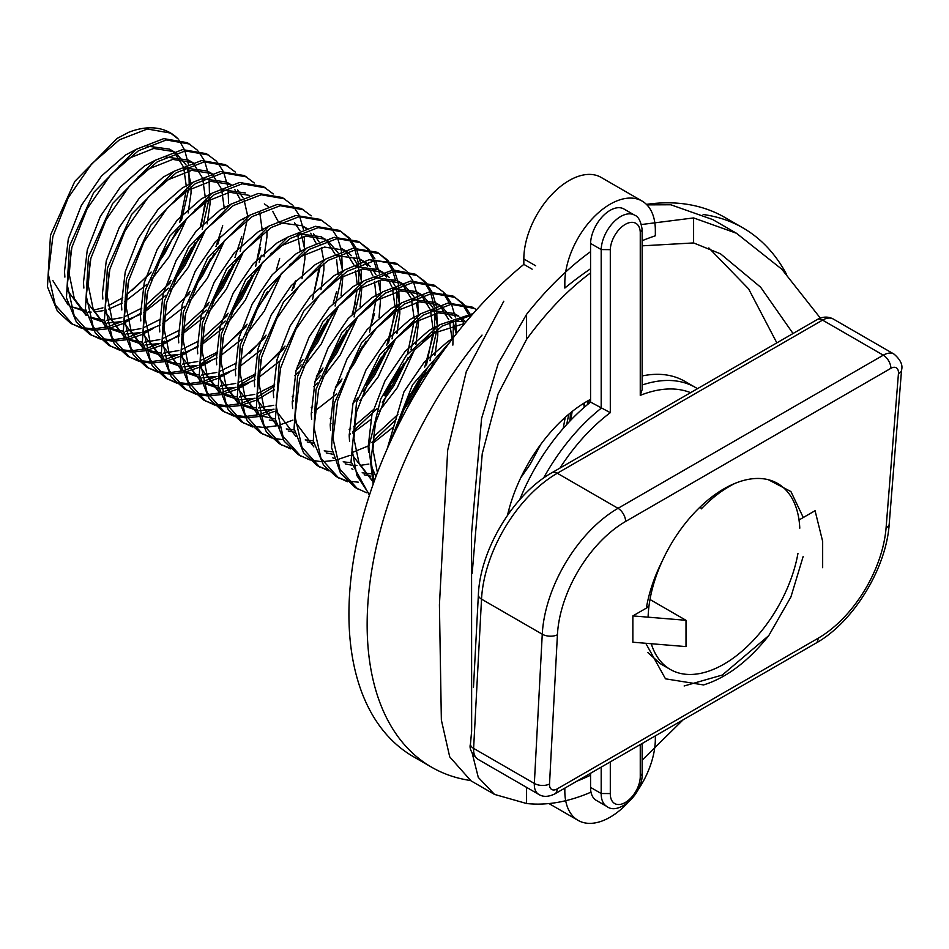 <?xml version="1.0" encoding="UTF-8"?>
<svg xmlns="http://www.w3.org/2000/svg" width="949" height="949" viewBox="0 0 949 949"><rect width="100%" height="100%" fill="white"/><g stroke="black" fill="none" stroke-linecap="round" stroke-linejoin="round"><path stroke-width="1.42" d="M590.563 399.339A118.103 68.186 120 0 0 587.312 401.142A118.103 68.186 120 0 0 507.49 515.331M532.14 269.172L523.836 264.38A311.355 179.764 120 0 0 358.07 536.387A311.355 179.764 120 0 0 413.42 756.697L431.641 767.219A311.355 179.764 120 0 0 470.407 780.493M482.021 335.092A311.355 179.764 120 0 0 431.641 767.219M786.318 273.929A311.355 179.764 120 0 0 742.996 227.926L724.775 217.404A311.355 179.764 120 0 0 646.435 204.379M742.996 227.926A311.355 179.764 120 0 0 703.126 214.498M798.868 518.889L799.888 519.483L815.072 510.716L822.664 541.404L822.664 567.704M803.281 517.525L790.932 491.582L768.346 479.719L777.172 483.207M768.346 479.719A107.367 61.993 120 0 0 723.968 488.806A107.367 61.993 120 0 0 662.378 560.776C654.371 576.601 649.021 592.39 646.34 608.131L648.048 607.146L646.649 606.34M651.275 643.73A107.367 61.993 120 0 0 670.291 669.448L660.326 663.695L647.882 652.592M799.782 528.19A107.367 61.993 120 0 0 777.646 483.48A107.367 61.993 120 0 0 736.139 482.911L734.989 483.397C723.411 489.091 712.165 497.584 701.264 508.889L700.504 506.636A107.367 61.993 120 0 0 648.096 617.17M610.302 761.869L610.302 793.566L601.192 793.518L590.563 787.385A27.628 15.943 120 0 0 590.563 787.717A27.628 15.943 120 0 0 590.99 792.154A27.628 15.943 120 0 0 596.28 800.363L606.909 806.496A27.628 15.943 -60 0 1 601.192 793.85A27.628 15.943 -60 0 1 601.192 793.518L601.192 767.136M641.417 224.533L693.6 217.926L736.424 233.24L712.841 219.622L670.824 204.77L646.945 204.877M736.424 233.24L781.798 269.208L820.339 318.105M683.066 719.864L642.141 760.149M472.187 573.255L482.246 453.669L498.071 394.025L526.576 339.362C546.743 311.747 568.071 289.587 590.563 272.885L590.563 402.091A149.42 86.264 120 0 0 519.708 499.72M642.141 245.838L693.6 242.932L720.54 253.834L760.624 287.191L793.044 333.514M473.468 687.432L478.379 594.75A10.736 5.801 3 0 0 481.523 599.139L473.61 748.393A10.736 5.801 3 0 1 470.467 743.992L471.641 730.979L471.558 533.172L481.582 418.45L498.225 363.491L526.576 314.344C546.849 288.781 568.178 267.879 590.563 251.651L590.563 272.885M590.563 773.269L590.563 787.385M590.99 792.154C568.451 801.905 546.98 805.701 526.576 803.518L494.524 794.408L478.296 777.421L472.116 752.889M776.84 342.874L748.607 288.876L708.844 247.938M503.8 301.201L466.291 371.617L447.691 450.134L439.423 604.81L441.356 720.018L449.719 756.875L470.929 780.79L494.524 794.42M642.141 385.021A149.42 86.264 -60 0 1 695.427 387.453L684.798 381.32A149.42 86.264 120 0 0 642.141 375.958M634.537 215.126C638.38 216.431 640.919 221.259 642.141 229.599L640.255 232.375A21.198 12.242 120 0 0 625.272 224.379A21.198 12.242 120 0 0 610.302 249.658L601.192 249.563A27.64 15.955 -60 0 1 613.552 222.208A27.64 15.955 -60 0 1 634.537 215.126L623.908 208.982A27.64 15.955 120 0 0 602.923 216.064A27.64 15.955 120 0 0 590.563 243.43L590.563 251.651M610.302 249.658L610.302 412.673L590.563 402.091M543.54 478.106A149.42 86.264 -60 0 1 601.192 408.236L601.192 249.563L590.563 243.43M642.141 229.67L642.141 389.6L640.255 395.389L640.255 232.375M642.141 743.494L642.141 773.613L640.255 776.27L640.255 744.585M649.982 599.495L686.008 620.302L686.008 646.601L632.864 642.212L632.864 615.913L646.34 608.131M686.008 620.302L632.864 615.913M645.771 643.28L665.486 678.82L703.565 684.941C726.649 677.705 748.381 661.263 768.749 635.64L722.308 675.036L684.134 685.985M768.749 635.64L790.908 596.968L803.174 556.446M564.833 788.121L564.833 791.075A63.998 36.952 120 0 0 578.083 820.375A63.998 36.952 120 0 0 627.965 802.629M637.764 790.327A63.998 36.952 120 0 0 655.344 738.808L655.344 735.866M643.541 742.676A311.355 179.764 -60 0 1 642.141 743.731M590.563 775.214A311.355 179.764 -60 0 1 576.648 781.3M523.836 264.38L523.836 258.958A63.998 36.952 -60 0 1 551.772 194.545A63.998 36.952 -60 0 1 601.097 177.392L642.093 201.069A63.998 36.952 120 0 0 592.769 218.211A63.998 36.952 120 0 0 564.833 282.624L564.833 288.057A311.355 179.764 -60 0 1 590.563 268.769M642.141 240.702A311.355 179.764 -60 0 1 655.344 235.791L655.344 230.37A63.998 36.952 120 0 0 642.093 201.069M670.291 669.448A107.367 61.993 120 0 0 723.968 664.134A107.367 61.993 120 0 0 797.955 553.433M170.298 132.836L178.21 139.005A107.367 61.993 120 0 0 170.298 132.836A107.367 61.993 120 0 0 128.791 132.255L117.095 138.424L74.769 181.449L50.487 235.174L47.45 286.8L57.379 311.13L70.523 323.182L81.78 328.342M71.733 323.846L80.772 327.346M82.172 327.678L92.599 328.781M94.2 328.757L106.217 327.12M108.056 326.67L121.531 321.747M170.773 133.109L147.332 129.005L119.467 139.8L91.602 163.928L68.162 197.831L52.883 236.455L48.292 274.024L55.256 304.926L72.907 324.546M83.144 328.71L93.405 330.133M94.971 330.157L106.774 328.9M108.589 328.496L122.35 323.823M124.497 322.85L141.282 312.933M197.333 150.12L187.38 142.694L163.762 138.625L136.075 149.384L93.737 192.422L69.455 246.206L66.454 297.891L76.406 322.162L89.514 334.143L100.76 339.291M90.713 334.807L99.752 338.307M101.152 338.639L111.579 339.742M113.18 339.718L125.197 338.081M127.036 337.619L141.104 332.435M189.753 144.07L166.312 139.966L138.447 150.749L110.582 174.889L87.13 208.792L71.863 247.416L67.272 284.985L74.236 315.887L91.887 335.507M102.124 339.671L112.385 341.094M113.951 341.106L125.754 339.849M127.557 339.457L141.33 334.783M143.477 333.799L153.584 328.307M216.313 161.069L206.36 153.655L182.588 149.598L155.055 160.345L112.717 203.383L88.435 257.167L85.434 308.852L95.386 333.111L108.494 345.092L119.74 350.252M109.693 345.768L118.732 349.256M120.132 349.6L130.559 350.703M132.16 350.679L144.177 349.042M146.016 348.58L160.084 343.396M162.279 342.316L164.545 341.142M208.733 155.019L185.292 150.927L157.427 161.71L129.562 185.838L106.11 219.753L90.843 258.377L86.252 295.946L93.216 326.836L110.855 346.468M121.104 350.632L131.365 352.043M132.931 352.067L144.734 350.81M146.537 350.406L160.31 345.744M162.457 344.76L179.242 334.855M235.293 172.03L225.34 164.616L201.568 160.559L174.035 171.294L131.674 214.367L107.379 268.247L104.461 320.05L114.449 344.179L127.474 356.053L138.72 361.213M128.673 356.717L137.712 360.217M139.112 360.549L149.539 361.652M151.14 361.628L163.157 360.003M164.996 359.541L179.064 354.345M181.259 353.277L183.525 352.103M227.713 165.98L204.272 161.888L176.407 172.671L148.542 196.799L125.09 230.702L109.823 269.338L105.232 306.907L112.196 337.797L129.835 357.417M140.084 361.593L150.345 363.004M151.911 363.028L163.714 361.771M165.517 361.367L179.29 356.694M181.437 355.721L198.222 345.816M254.273 182.991L244.32 175.565L220.31 171.544L193.015 182.255L150.677 225.293L126.395 279.077L123.394 330.762L133.346 355.033L146.443 367.014L157.7 372.174M147.653 367.678L156.692 371.178M158.092 371.51L168.519 372.613M170.12 372.589L182.125 370.952M183.976 370.501L198.044 365.306M200.239 364.238L217.558 353.419M246.693 176.941L223.252 172.837L195.387 183.632L167.522 207.76L144.07 241.663L128.803 280.287L124.212 317.856L131.176 348.757L148.815 368.378M159.064 372.542L169.313 373.965M170.891 373.989L182.694 372.72M184.497 372.328L198.27 367.654M200.417 366.682L210.536 361.178M273.253 193.952L263.3 186.526L239.528 182.469L211.995 193.216L169.634 236.277L145.339 290.157L142.421 341.972L152.409 366.1L165.423 377.963L176.68 383.123M166.633 378.639L175.672 382.139M177.072 382.471L187.499 383.574M189.1 383.55L201.105 381.913M202.956 381.451L216.431 376.539M265.673 187.902L242.232 183.798L214.367 194.581L186.502 218.721L163.05 252.624L147.783 291.248L143.192 328.817L150.156 359.718L167.795 379.339M178.044 383.503L188.293 384.926M189.871 384.938L201.674 383.681M203.477 383.289L217.25 378.615M219.397 377.631L229.516 372.138M292.233 204.901L282.28 197.487L258.27 193.466L230.975 204.177L188.614 247.238L164.319 301.118L161.401 352.921L171.389 377.05L184.403 388.924L195.66 394.084M185.613 389.6L194.652 393.088M196.04 393.42L206.479 394.535M208.08 394.499L220.085 392.874M221.936 392.412L236.004 387.228M238.199 386.148L255.518 375.329M284.653 198.851L261.212 194.759L233.347 205.542L205.482 229.67L182.03 263.585L166.763 302.209L162.172 339.778L169.136 370.668L186.775 390.3M197.024 394.464L207.273 395.875M208.851 395.899L220.654 394.642M222.457 394.238L236.23 389.576M238.377 388.592L248.496 383.099M311.213 215.862L301.26 208.448L277.25 204.426L249.955 215.126L207.57 258.223L183.252 312.257L180.464 364.309L190.476 388.165L203.394 399.885L214.64 405.045M204.593 400.549L213.632 404.049M215.02 404.381L225.459 405.484M227.06 405.46L239.065 403.835M240.916 403.372L254.984 398.177M257.179 397.109L274.498 386.29M303.633 209.812L280.192 205.719L252.327 216.502L224.462 240.631L201.01 274.534L185.743 313.17L181.152 350.739L188.116 381.628L205.755 401.249M216.004 405.425L226.253 406.836M227.831 406.86L239.634 405.603M241.437 405.199L255.21 400.525M257.357 399.553L274.142 389.648M330.193 226.823L320.24 219.397L295.886 215.435L268.935 226.087L226.597 269.125L202.315 322.909L199.314 374.594L209.266 398.865L222.363 410.846L233.62 416.006M223.573 411.51L232.612 415.01M234 415.342L244.439 416.445M246.04 416.421L258.045 414.784M259.896 414.322L273.964 409.138M322.613 220.773L299.172 216.669L271.307 227.463L243.442 251.592L219.99 285.495L204.723 324.119L200.132 361.688L207.096 392.589L224.735 412.21M234.984 416.374L245.233 417.797M246.811 417.821L258.614 416.552M260.417 416.16L274.19 411.486M349.173 237.772L339.22 230.358L315.448 226.301L287.915 237.048L245.554 280.109L221.259 333.989L218.341 385.804L228.329 409.921L241.343 421.795L252.6 426.955M242.553 422.471L251.592 425.971M252.98 426.303L263.419 427.406M265.008 427.382L277.025 425.745M278.876 425.282L292.944 420.099M341.593 231.734L318.152 227.63L290.287 238.413L262.422 262.541L238.97 296.456L223.703 335.08L219.112 372.649L226.076 403.55L243.715 423.171M368.153 248.733L358.2 241.319L334.19 237.297L306.895 248.009L264.534 291.07L240.239 344.95L237.321 396.753L247.309 420.882L260.323 432.756L271.58 437.916M261.533 433.42L270.572 436.92M360.573 242.683L337.132 238.59L309.267 249.373L281.402 273.502L257.95 307.417L242.683 346.041L238.092 383.61L245.056 414.499L262.695 434.132M272.944 438.296L283.205 439.707M387.133 259.694L377.18 252.28L353.158 248.258L325.875 258.958L283.49 302.055L259.172 356.089L256.384 408.141L266.396 431.997L279.314 443.717L290.56 448.877M280.501 444.381L289.552 447.881M379.553 253.644L356.112 249.551L328.247 260.334L300.37 284.463L276.93 318.366L261.663 357.002L257.072 394.57L264.036 425.46L281.675 445.081M406.113 270.655L396.16 263.229L369.114 259.729L344.855 269.919L303.775 311.082L279.231 363.064L275.412 419.351L284.178 441.238L298.283 454.678L309.54 459.826M398.533 264.605L375.092 260.5L347.227 271.284L319.35 295.424L295.91 329.327L280.643 367.951L276.052 405.52L283.016 436.421L300.655 456.042M310.904 460.206L321.153 461.629M322.731 461.641L334.522 460.384M336.337 459.992L350.11 455.318M425.093 281.604L415.14 274.19L393.123 269.931L363.835 280.88L322.79 321.984L297.547 376.421L294.06 428.568L303.561 452.78L317.263 465.627L328.52 470.787M318.461 466.291L327.524 469.802M417.513 275.554L394.072 271.461L366.207 282.244L338.33 306.373L314.89 340.288L299.623 378.912L295.032 416.481L301.996 447.382L319.635 467.003M444.073 292.565L434.12 285.151L410.68 281.046L382.815 291.829L341.676 333.075L316.005 389.351L313.312 440.953L323.562 465.176L336.243 476.588L347.5 481.748M337.441 477.252L346.492 480.752M347.88 481.084L358.319 482.187M436.493 286.515L413.052 282.422L385.187 293.205L357.31 317.334L333.87 351.249L318.603 389.873L314.012 427.441L320.976 458.331L338.615 477.964M463.053 303.526L453.1 296.112L428.96 292.102L401.795 302.79L361.664 342.577L334.178 403.61L331.545 447.62L340.501 473.16L355.223 487.549L366.48 492.709M455.473 297.476L432.032 293.371L404.167 304.166L376.29 328.295L352.85 362.198L337.583 400.822L332.992 438.402L339.956 469.292L357.595 488.913M476.576 309.777L472.08 307.061L447.964 303.063L420.763 313.751L379.719 354.879L356.563 402.222L351.035 461.641L369.41 495.259M474.453 308.437L451.012 304.332L423.135 315.115L395.27 339.256L371.83 373.159L356.563 411.783L351.972 449.352L356.907 475.603L369.576 494.749M473.231 313.538L439.743 324.712L406.302 355.495L380.774 398.853L368.853 446.706L373.159 484.227M471.878 315.08L442.115 326.076L414.25 350.205L390.81 384.12L375.543 422.744L370.952 460.312L374.155 481.428M450.455 341.391L412.507 384.808L389.707 443.219M443.788 350.359L409.79 395.081L394.974 431.997M164.782 288.033L171.176 280.346M178.851 269.801L191.686 247.559M200.358 226.455L206.491 200.014M144.023 310.952L168.246 288.164M173.548 281.723L185.008 265.305L199.349 237.025M202.232 229.302L209.231 198.009M209.48 194.83L209.065 178.258M208.519 174.569L204.818 161.816M204.118 160.274L198.294 151.188M183.762 298.994L190.156 291.307M197.831 280.762L210.666 258.519M215.957 246.61L222.718 225.743M228.59 203.157L228.045 189.219M227.499 185.53L223.798 172.777M223.098 171.235L217.274 162.149M202.742 309.955L209.136 302.268M216.799 291.723L229.646 269.48M234.937 257.57L241.698 236.692M181.983 332.862L206.206 310.074M211.497 303.644L222.968 287.215L237.309 258.947M240.18 251.224L247.191 219.919M221.722 320.916L228.116 313.217M235.779 302.672L248.626 280.43M257.298 259.338L260.678 247.653M200.963 343.823L225.186 321.035M230.477 314.605L241.948 298.176L256.289 269.907M259.16 262.185L261.366 255.257M220.405 351.225L247.096 324.178M254.759 313.633L267.606 291.39M276.278 270.287L279.658 258.614M249.717 353.206L266.076 335.139M291.877 290.441L295.258 281.248M304.51 246.989L304.297 236.313M303.419 229.361L299.718 216.609M299.018 215.067L293.194 205.98M258.365 373.147L285.056 346.1M314.238 292.209L320.371 265.756M311.699 346.504L324.546 324.261M333.218 303.17L336.598 291.497M296.064 370.454L301.094 364.879M306.397 358.437L317.868 342.008L332.209 313.739M335.08 306.017L342.091 274.712M342.328 271.533L341.723 253.43M341.379 251.271L340.833 248.519M340.715 247.997L337.666 238.519M336.978 236.977L331.154 227.89M316.622 375.697L323.004 368.022M330.679 357.465L343.526 335.222M352.186 314.119L355.578 302.446M358.686 284.297L358.615 265.257M358.331 263.003L354.938 249.717M354.274 248.104L348.698 238.602M347.761 237.475L340.394 231.07M292.209 401.249L293.122 400.597M315.044 381.403L320.086 375.828M325.377 369.386L336.848 352.969L351.189 324.688M354.06 316.966L361.059 285.661M361.308 282.494L361.237 269.184M360.905 265.922L360.703 264.38M360.359 262.232L356.646 249.48M355.958 247.938L350.134 238.851M335.602 386.658L341.996 378.971M349.659 368.426L362.506 346.183M371.166 325.08L374.558 313.407M376.326 268.65L373.918 260.667M373.254 259.065L367.678 249.563M366.741 248.436L359.469 242.09M380.43 290.821L380.217 280.145M379.339 273.193L375.626 260.441M374.938 258.899L369.114 249.812M368.639 379.386L381.486 357.144M386.777 345.222L396.279 309.588M396.646 306.207L396.575 287.167M395.306 279.611L392.898 271.628M392.234 270.026L386.658 260.524M385.721 259.397L378.449 253.051M353.004 403.325L358.046 397.726M363.337 391.308L374.808 374.879L389.149 346.61M392.02 338.888L399.019 307.583M399.268 304.415L398.663 286.301M398.319 284.154L397.773 281.39M397.655 280.868L394.606 271.39M393.918 269.86L388.094 260.761M384.096 395.389L400.466 368.093M349.149 434.12L350.062 433.468M352.791 431.487L377.026 408.699M382.317 402.257L393.788 385.84L408.129 357.571M411 349.849L417.999 318.544M418.248 315.365L417.643 297.251M417.299 295.103L413.586 282.351M412.898 280.809L407.074 271.722M406.611 401.273L419.434 379.066M424.737 367.133L434.251 331.498M434.606 328.129L434.535 309.089M434.251 306.847L430.858 293.549M430.194 291.936L424.606 282.434M423.681 281.307L417.145 275.447M371.771 442.448L396.006 419.66M401.297 413.218L412.768 396.801L427.109 368.52M429.98 360.798L436.979 329.493M437.228 326.326L436.623 308.211M436.279 306.064L432.566 293.312M431.878 291.77L426.054 282.683M452.863 345.116L453.515 320.038M449.174 302.897L443.586 293.395M456.374 333.751L455.603 319.172M455.259 317.025L451.546 304.261M450.858 302.731L445.034 293.644M468.154 313.858L462.566 304.356M461.641 303.229L454.939 297.251M469.838 313.68L464.014 304.593M566.672 424.559L568.807 414.227M589.151 403.218L588.997 400.68M125.624 295.708L150.844 272.873M156.644 265.827L178.068 229.077M181.425 220.476L188.934 187.985M189.195 184.758L188.827 167.404M188.365 164.058L184.889 150.974M184.248 149.396L179.1 140.191M68.091 304.653L52.836 280.584L68.174 304.937M71.009 306.669L85.778 310.537M93.512 310.109L102.955 307.844M108.127 305.875L122.777 297.725M132.16 290.489L151.152 272.055M157.249 264.427L164.699 253.573L176.241 231.556M179.752 222.505L186.312 189.966M186.36 186.763L183.809 168.507M183.074 166.336L174.972 153.323M173.228 151.745L169.444 149.112L146.917 146.063M135.778 149.574L125.398 155.078L101.46 176.04L81.353 205.458L68.304 238.946L64.496 271.521L64.888 277.096M67.616 290.619L86.098 315.388M89.479 317.108L104.509 320.311M106.62 320.299L121.887 317.642M124.189 316.883L141.828 308.105M144.663 306.23L170.132 283.016M176.229 275.388L183.679 264.534L195.221 242.505M201.235 225.554L205.292 200.927M205.34 197.724L202.789 179.456M202.054 177.285L193.952 164.284M192.208 162.706L188.424 160.073L165.897 157.012M154.758 160.523L144.378 166.039L120.44 187L100.333 216.408L87.284 249.907L83.476 282.482L83.868 288.057M86.596 301.58L106.158 326.954M108.459 328.057L123.489 331.26M125.6 331.26L140.867 328.603M143.169 327.844L160.808 319.066M163.643 317.191L189.112 293.976M195.209 286.349L202.659 275.495L214.201 253.466M217.712 244.415L220.215 236.515M224.32 208.685L221.769 190.417M221.034 188.246L212.932 175.233M211.188 173.655L207.404 171.034L184.877 167.973M173.738 171.484L163.358 177L139.42 197.961L119.313 227.369L106.264 260.856L102.456 293.443L102.848 299.018M105.576 312.529L125.138 337.903M127.439 339.018L142.469 342.221M144.58 342.221L159.847 339.564M162.149 338.793L179.788 330.027M182.623 328.14L208.08 304.937M214.189 297.31L221.639 286.444L233.169 264.427M243.3 219.646L243.288 218.448M240.014 199.207L234.747 189.409M230.168 184.616L226.384 181.983L203.857 178.934M192.718 182.445L182.338 187.949L158.4 208.91L138.293 238.329L125.244 271.817L121.436 304.392L121.828 309.967M124.556 323.49L143.038 348.259M146.419 349.979L161.449 353.182M163.56 353.17L178.827 350.525M181.129 349.754L198.768 340.988M201.603 339.101L227.072 315.887M233.169 308.259L240.619 297.405L252.149 275.388M255.672 266.337L262.232 233.798M262.28 230.595L259.729 212.339M245.364 192.944L222.837 189.895M211.698 193.406L201.318 198.91L177.38 219.871L157.273 249.279L144.224 282.778L140.416 315.353L140.808 320.928M143.536 334.451L162.018 359.22M165.399 360.94L180.429 364.143M182.54 364.131L197.795 361.474M200.109 360.715L217.748 351.937M220.583 350.062L246.052 326.847M277.974 221.117L272.707 211.33M268.128 206.538L264.344 203.905M230.666 204.355L220.298 209.871L196.36 230.832L176.253 260.24L163.204 293.739L159.396 326.314L159.788 331.889M162.516 345.412L182.078 370.786M184.379 371.889L199.409 375.092M201.52 375.092L216.775 372.435M219.089 371.676L236.728 362.898M239.563 361.023L265.032 337.808M293.632 288.247L296.124 280.335M300.228 251.331L297.689 234.249M249.646 215.316L239.278 220.832L215.34 241.781L195.233 271.2L182.184 304.688L178.376 337.275L178.768 342.85M181.496 356.361L201.058 381.735M203.359 382.85L218.389 386.053M220.5 386.053L235.755 383.396M238.057 382.625L255.708 373.859M258.543 371.972L284 348.769M312.612 299.22L319.113 267.926M315.934 243.039L310.667 233.24M306.076 228.448L302.304 225.815L279.777 222.766M268.626 226.277L258.258 231.781L234.32 252.742L214.213 282.161L201.164 315.649L197.356 348.224L197.748 353.799M200.476 367.322L218.958 392.091M222.339 393.811L237.369 397.014M239.48 397.002L254.735 394.357M257.037 393.586L274.688 384.808M297.262 366.041L302.98 359.73M309.089 352.091L316.539 341.237L328.069 319.208M338.2 274.427L336.575 259.587M334.914 253.988L326.812 240.987M325.056 239.409L321.284 236.775L298.757 233.727M287.606 237.238L277.238 242.742L253.3 263.703L233.193 293.111L220.144 326.61L216.336 359.185L216.728 364.76M219.456 378.283L237.938 403.052M241.307 404.772L256.349 407.975M258.46 407.963L273.727 405.306M292.233 396.67L293.668 395.769M316.242 377.002L321.96 370.691M328.069 363.052L335.519 352.198L347.049 330.169M353.064 313.217L357.073 289.848M357.168 284.202L355.555 270.548M353.894 264.949L345.792 251.936M344.036 250.37L340.264 247.736L345.009 250.477M306.586 248.187L296.218 253.703L272.28 274.664L252.173 304.071L239.124 337.571L235.316 370.146L235.708 375.721M238.436 389.244L257.998 414.606M260.287 415.721L275.329 418.924M311.213 407.631L312.648 406.73M335.222 387.963L340.94 381.64M347.049 374.013L354.499 363.147L366.029 341.13M369.552 332.079L376.101 299.552M376.16 296.349L374.535 281.509M372.874 275.91L369.339 268.603M367.607 266.111L364.772 262.897M363.016 261.319L359.244 258.697L336.717 255.637M325.566 259.148L315.198 264.664L291.26 285.613L271.153 315.032L258.104 348.52L254.296 381.107L254.688 386.67M257.416 400.193L276.978 425.567M286.242 428.948L294.309 429.885M330.193 418.592L331.616 417.69M366.029 384.962L373.479 374.108L385.009 352.091M388.532 343.04L395.081 310.501M395.14 307.31L392.589 289.042M391.854 286.871L388.319 279.564M386.587 277.072L383.752 273.858M382.008 272.28L378.224 269.646L355.697 266.598M344.546 270.109L334.178 275.613L310.24 296.574L290.133 325.993L277.084 359.481L273.276 392.056L273.668 397.643M276.396 411.154L295.958 436.528M305.222 439.909L313.289 440.846M349.173 429.541L350.608 428.64M353.443 426.765L373.182 409.873M385.009 395.923L392.459 385.069L403.989 363.04M407.501 354.001L414.061 321.462M414.12 318.259L411.569 299.991M410.834 297.82L402.732 284.819M400.988 283.241L399.505 282.102M401.949 283.348L397.204 280.607L374.677 277.559M363.526 281.07L353.158 286.574L329.22 307.535L309.113 336.942L296.064 370.442L292.256 403.017L292.648 408.604M295.364 422.115L313.858 446.884M324.202 450.87L332.269 451.807M373.254 437.145L397.88 414.511M403.989 406.884L411.439 396.03L422.969 374.001M426.492 364.95L433.041 332.423M433.1 329.22L430.549 310.952M429.814 308.781L421.712 295.768M419.956 294.202L416.184 291.568L393.657 288.508M382.506 292.019L372.138 297.535L348.2 318.496L328.093 347.903L315.044 381.391L311.236 413.978L311.616 419.517M333.918 458.474L332.838 457.845L333.918 458.438M343.182 461.819L351.249 462.756M452.068 338.983L449.529 321.913M448.794 319.742L440.692 306.729M438.948 305.163L435.164 302.529L412.637 299.469M401.486 302.98L391.118 308.496L367.18 329.445L347.061 358.864L334.024 392.352L330.216 424.927L330.596 430.49M351.818 468.806L352.898 469.399M362.162 472.78L370.229 473.717M464.464 323.775L459.672 317.69M457.928 316.112L454.144 313.478L431.617 310.43M420.466 313.941L410.098 319.445L386.16 340.406L366.041 369.825L353.004 403.313L349.196 435.888L349.576 441.475M352.304 454.986L371.878 480.36M466.256 321.628L450.597 321.391M439.446 324.89L429.067 330.406L405.14 351.367L385.021 380.774L371.984 414.274L368.176 446.849L368.556 452.436M371.284 465.947L375.934 476.588M452.459 338.769L448.047 341.367L424.12 362.328L404.001 391.735L387.239 448.735M508.201 512.353L511.369 509.945M563.208 428.45L565.224 417.323M584.276 402.957L584.299 407.299L583.611 403.372M725.76 488.593L719.983 491.226M70.57 306.385L86.062 311.806M88.174 311.996L91.163 312.102M94.39 311.996L103.156 310.655M108.72 309.089L122.207 303.099M124.865 301.58L146.953 284.368M151.105 280.133L169.444 256.313L186.645 218.543M188.139 212.979L191.046 192.979L191.046 186.49M190.868 183.632L187.25 167.582M186.075 164.984L175.992 152.991M173.726 151.591L153.762 148.447L130.143 157.819L119.159 165.933M71.187 250.133L69.241 274.261L74.319 298.662L87.071 315.614M89.55 317.346L105.042 322.755M107.154 322.957L122.136 321.616M124.366 321.047L141.187 314.06M143.845 312.541L165.933 295.317M170.085 291.094L188.424 267.274L205.625 229.504M207.119 223.928L210.026 203.94L210.026 197.451M192.706 162.552L172.742 159.408L149.123 168.78L138.139 176.894M90.167 261.094L88.221 285.222L93.299 309.623L106.051 326.575M108.53 328.307L124.022 333.716M126.134 333.918L141.116 332.577M143.346 332.008L160.167 325.021M162.825 323.49L184.913 306.278M189.065 302.055L207.404 278.235L224.605 240.465M211.674 173.501L191.722 170.357L168.103 179.741L157.119 187.855M109.147 272.043L107.201 296.183L112.279 320.584L125.031 337.524M127.51 339.256L143.002 344.677M145.114 344.867L160.096 343.526M162.326 342.969L179.147 335.982M181.793 334.451L203.893 317.239M208.045 313.016L226.384 289.184L243.585 251.414M247.808 216.502L244.19 200.453M243.015 197.855L237.618 189.919M230.654 184.462L210.702 181.318L187.083 190.69L176.099 198.804M128.127 283.004L126.181 307.132L131.259 331.533L144.011 348.485M147.783 351L161.982 355.638M164.094 355.828L179.076 354.487M181.306 353.918L198.127 346.931M200.773 345.412L222.873 328.188M227.025 323.965L245.364 300.145L262.565 262.375M264.059 256.811L266.966 236.811L266.954 230.322M249.634 195.423L229.682 192.279L206.063 201.651L195.079 209.765M147.107 293.965L145.161 318.093L150.239 342.494L162.991 359.446M165.47 361.178L180.962 366.587M183.074 366.788L198.056 365.448M200.286 364.879L217.107 357.892M219.753 356.373L241.853 339.149M246.005 334.926L264.344 311.106L281.545 273.336M166.087 304.914L164.141 329.054L169.219 353.455L181.971 370.407M184.45 372.138L199.942 377.548M202.054 377.749L217.036 376.409M219.266 375.84L236.087 368.853M238.733 367.322L260.833 350.11M302.019 278.721L304.926 258.733L304.914 252.232M304.748 249.373L301.13 233.335M299.955 230.726L294.558 222.79M185.067 315.875L183.121 340.015L188.199 364.416L200.951 381.356M203.43 383.088L218.922 388.509M221.034 388.699L236.016 387.358M238.246 386.801L255.067 379.802M257.713 378.283L279.813 361.071M320.999 289.682L323.906 269.682L323.894 263.193M323.728 260.334L321.32 247.653M320.11 244.284L319.86 243.691M318.935 241.687L313.538 233.751M204.047 326.836L202.101 350.964L207.179 375.365L219.931 392.317M223.703 394.831L237.902 399.458M240.014 399.659L254.996 398.319M273.241 391.202L274.047 390.763M294.819 375.745L298.793 372.032M302.945 367.797L321.284 343.977L338.485 306.207M341.071 295.637L342.933 275.981M342.672 270.951L338.84 254.652M337.915 252.648L327.832 240.655M325.554 239.255L305.59 236.111L281.983 245.483L270.999 253.597M223.015 337.797L221.081 361.925L226.159 386.326L238.911 403.278M241.378 405.009L256.882 410.419M258.994 410.62L273.976 409.28M292.221 402.162L293.027 401.724M313.799 386.706L317.773 382.981M321.925 378.758L340.264 354.938L357.465 317.168M360.051 306.586L361.913 286.942M361.652 281.912L357.82 265.601M356.895 263.597L353.372 257.891M351.498 255.672L346.812 251.615M344.534 250.216L324.57 247.072L300.963 256.444L289.979 264.557M241.995 348.746L240.061 372.886L245.139 397.287L257.879 414.238M260.358 415.97L261.663 416.753L260.382 416.006M269.267 420.016L275.862 421.38M311.201 413.123L312.007 412.685M314.653 411.154L336.753 393.942M379.031 317.547L380.834 296.064M380.668 293.205L378.26 280.536M377.05 277.167L376.8 276.562M375.875 274.558L372.352 268.852M370.478 266.622L365.792 262.576M260.975 359.707L259.041 383.835L264.119 408.236L276.859 425.188M279.338 426.92L280.643 427.714M288.235 430.976L294.842 432.341M330.181 424.073L330.976 423.645M359.885 400.668L378.224 376.848L395.425 339.078M396.919 333.514L399.814 313.514L399.814 307.025M399.636 304.166L395.78 287.523M394.855 285.519L391.332 279.813M389.458 277.582L384.772 273.526M382.506 272.126L362.542 268.982L338.923 278.354L327.939 286.468M307.215 441.937L313.822 443.29M349.161 435.033L349.967 434.595M352.613 433.076L370.739 419.577M378.865 411.629L397.204 387.809L414.405 350.039M415.899 344.475L418.853 319.813M418.592 314.783L416.22 302.446M415.01 299.077L414.76 298.484M413.835 296.479L403.752 284.486M401.486 283.087L381.522 279.943L357.903 289.315L346.919 297.428M326.195 452.898L332.802 454.251M352.115 452.543L368.141 445.994M372.898 443.242L393.693 426.813M397.845 422.59L402.008 417.975M430.668 369.291L433.385 361M434.879 355.424L437.774 335.436L437.774 328.935M437.596 326.076L433.74 309.433M432.815 307.44L422.732 295.447M420.454 294.036L400.49 290.904L376.883 300.275L365.899 308.389M345.175 463.847L351.782 465.212M353.882 465.401L356.871 465.508M360.098 465.401L368.876 464.061M456.255 333.906L452.709 320.394M451.795 318.389L441.712 306.408M439.434 304.997L419.482 301.853L395.863 311.236L384.879 319.35M364.155 474.808L370.762 476.173M465.923 322.031L460.692 317.357M458.426 315.958L438.462 312.814L414.832 322.186L403.859 330.299M355.875 414.499L353.941 438.628L359.007 463.029L371.759 479.98M464.761 323.419L433.812 333.146L422.839 341.26M374.855 425.46L372.921 449.589L377.429 472.614M443.397 350.893L441.819 352.221M520.704 477.857L530.052 464.512L540.776 444.369M569.827 421.166L570.61 412.732M587.929 404.227L587.099 401.261M590.563 400.442L587.668 400.929M587.858 400.893L588.036 404.132M572.152 411.498L570.8 420.158M610.302 793.566A21.186 12.23 120 0 0 610.302 793.85A21.186 12.23 120 0 0 625.272 802.498A21.186 12.23 120 0 0 640.255 776.555A21.186 12.23 120 0 0 640.255 776.27M690.587 392.661A142.979 82.551 120 0 0 640.255 395.389M610.302 412.673A142.979 82.551 120 0 0 559.957 468.082M693.6 217.926L693.6 242.932M526.576 314.344L526.576 339.362M526.576 787.373L526.576 803.518M817.184 319.576A10.736 6.204 60 0 1 822.558 320.11L557.288 473.254A107.367 61.993 120 0 0 481.523 599.139L542.259 634.205A107.367 61.993 -60 0 1 618.024 508.32L557.288 473.254A10.736 6.204 60 0 0 551.927 472.721L817.184 319.576C822.736 316.48 828.097 316.302 833.293 319.042A21.471 12.396 120 0 0 822.558 320.11L883.294 355.175A21.471 12.396 -60 0 1 894.029 354.107L833.293 319.042M886.093 527.727L898.442 373.574A10.736 6.204 120 0 0 890.886 368.319L625.616 521.476A96.632 55.789 120 0 0 557.419 634.774L549.518 784.016A10.736 6.204 120 0 0 557.099 788.963L818.085 638.274A96.632 55.789 120 0 0 886.093 527.727A10.736 5.575 4.6 0 0 889.201 524.204L901.55 370.051C903.009 365.021 900.506 359.707 894.029 354.107M549.518 784.016A10.736 5.801 3 0 1 534.346 783.459L473.61 748.393A21.471 12.396 120 0 0 478.035 759.342L538.771 794.408A21.471 12.396 -60 0 1 534.346 783.459L542.259 634.205A10.736 5.801 3 0 0 557.419 634.774M625.616 521.476A10.736 6.204 60 0 0 618.024 508.32L883.294 355.175A10.736 6.204 60 0 1 890.886 368.319M557.099 788.963A10.736 6.204 60 0 1 554.868 793.874L815.855 643.197C853.258 622.354 886.259 568.641 889.201 524.204M818.085 638.274A10.736 6.204 60 0 1 815.855 643.197M898.442 373.574A10.736 5.575 4.6 0 0 901.55 370.051M523.836 258.958L535.604 265.744M606.909 806.496C618.428 815.749 643.031 794.076 642.141 773.921L642.141 773.589M697.468 388.699L695.427 387.453M538.771 794.408C543.113 797.16 548.475 796.982 554.868 793.874M470.467 743.992C469.02 748.441 471.534 753.553 478.035 759.342M478.379 594.75C480.075 549.803 513.623 494.026 551.927 472.721M548.973 803.566L578.083 820.375M70.202 306.219L71.863 307.168M169.444 149.112L174.189 151.852M89.562 317.393L90.843 318.129M188.424 160.073L193.169 162.813M105.078 326.349L106.169 326.978M108.542 328.354L109.823 329.089M207.404 171.034L212.149 173.774M124.058 337.31L125.149 337.939M127.522 339.303L128.803 340.05M226.384 181.983L231.129 184.723M165.482 361.225L166.763 361.96M180.998 370.181L182.089 370.81M184.462 372.186L185.743 372.921M199.978 381.142L201.069 381.771M203.442 383.135L204.723 383.882M302.304 225.815L307.049 228.555M241.402 405.057L242.683 405.792M256.918 414.013L258.009 414.642M359.244 258.697L363.989 261.426M275.898 424.974L276.989 425.603M378.224 269.646L382.969 272.387M416.184 291.568L420.929 294.309M435.164 302.529L439.909 305.258M454.144 313.478L458.889 316.219"/></g></svg>
